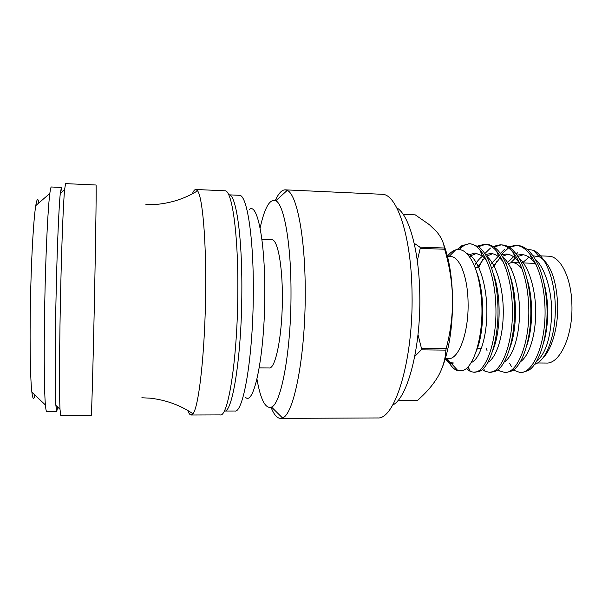 <?xml version="1.0" encoding="UTF-8"?>
<svg xmlns="http://www.w3.org/2000/svg" width="602" height="602" viewBox="0 0 602 602"><rect width="100%" height="100%" fill="white"/><g stroke="black" fill="none" stroke-linecap="round" stroke-linejoin="round"><path stroke-width="0.9" d="M192.377 193.776C193.513 190.902 194.657 189.48 195.808 189.487L197.569 190.819C202.385 196.937 206.177 238.309 205.651 289.953C205.237 350.642 198.871 407.524 192.926 413.747L191.112 415.004C189.961 414.966 188.87 413.491 187.862 410.579M527.796 282.233C529.67 288.9 530.708 296.304 530.926 304.454L530.813 312.664M522.378 262.931L528.985 257.159M533.071 255.82L539.204 256.745C550.04 262.818 556.195 278.643 557.685 304.206C558.415 327.014 551.756 349.95 542.447 358.483M536.781 261.99L537.398 261.351M538.406 255.842L548.475 256.181C560.266 255.955 571.351 277.469 571.9 304.522C573.112 335.653 559.815 364.195 546.247 363.051L537.466 362.983M447.489 256.467L450.635 256.572C459.537 256.271 467.792 276.807 468.085 302.625C468.86 332.327 458.732 359.657 448.513 358.589L445.367 358.566M396.801 207.856C408.954 214.493 419.391 251.192 419.797 295.958C420.768 348.596 407.306 398.389 392.7 405.026M275.355 200.504C278.478 193.4 281.766 189.841 285.22 189.841L382.413 194.311C397.207 194.318 411.625 237.361 412.054 294.363C413.273 360.606 394.897 419.549 377.755 417.954L280.457 418.375C277.01 418.232 273.872 414.545 271.05 407.313M285.22 189.841L287.214 190.398C296.756 193.979 305.312 236.872 305.229 291.842C305.568 356.113 293.784 414.996 282.473 417.901L280.457 418.375M260.109 228.075C264.632 207.487 269.884 198.389 275.851 200.759C284.016 204.537 291.142 243.524 291.007 292.835C291.21 350.454 281.262 403.754 271.555 407.072C265.49 409.202 260.628 399.886 256.964 379.132M261.9 239.385L271.826 239.731C277.454 239.144 282.496 264.647 282.361 297.298C282.481 334.923 275.603 369.319 269.154 367.972L259.229 367.905M249.386 209.488C257.167 202.257 265.098 239.897 264.79 293.4C264.857 354.796 254.014 406.741 245.481 397.252M239.257 195.296C246.73 194.107 253.668 235.773 253.314 291.549C253.269 356.218 243.343 413.612 234.765 411.016L224.365 411.038C232.364 413.649 241.718 356.113 241.846 291.278C242.26 235.367 235.849 193.618 228.873 194.837L239.257 195.296M195.808 189.487L224.847 190.796C231.845 189.517 238.279 232.673 237.835 290.706C237.662 358.047 228.203 417.637 220.181 414.906L191.112 415.004M94.702 287.342C93.318 356.79 91.594 418.224 91.226 415.335L60.749 415.433L60.004 409.277C59.199 394.31 59.447 340.845 60.742 286.544C61.795 241.282 63.376 202.626 64.58 189.75L65.573 183.625L96.027 185.002C96.433 183.347 95.906 227.496 94.702 287.342M62.164 191.85L61.404 187.433L60.283 193.483C58.966 206.057 57.31 243.374 56.279 286.936C55.008 339.189 54.902 390.728 55.866 405.364L56.739 411.459L57.679 407.08M61.404 187.433L51.373 186.989C50.899 186.959 50.387 189.111 49.831 193.445C48.137 206.351 46.181 243.471 45.112 286.672C43.788 338.572 44.021 389.878 45.421 404.973C45.797 409.33 46.219 411.497 46.7 411.482L56.739 411.459M38.882 202.942C37.986 197.637 36.948 198.54 35.759 205.643C33.81 217.457 31.748 250.191 30.762 287.937C29.528 333.267 30.115 378.312 31.876 392.195C32.764 399.344 33.765 400.292 34.878 395.032M535.027 364.157C546.691 360.771 556.632 332.929 555.179 303.671C554.246 277.575 544.81 255.256 533.545 250.372L526.63 249.01M517.6 252.817L516.26 253.946M513.295 370.095L520.083 372.503C533.839 373.895 547.444 340.025 544.742 302.836C542.876 270.644 529.609 245.172 515.395 245.39L508.547 246.858M504.649 249.258L500.315 253.404M521.994 372.518L528.473 370.471C540.062 363.646 548.866 333.628 546.759 302.881C544.727 278.199 538.677 260.801 528.609 250.665C524.959 247.332 521.189 245.601 517.314 245.458L515.395 245.39M516.35 245.458L509.473 247.407M508.457 247.986L501.188 254.654M496.898 261.05L494.212 266.34M466.272 368.507L470.343 371.479L473.691 372.217C485.957 373.624 498.163 339.347 495.634 301.737C493.881 269.177 481.818 243.464 468.875 243.742L461.568 245.857L457.084 249.604M473.684 372.217L479.215 371.457C490.464 367.333 499.871 335.306 497.703 301.783C496.296 276.28 488.35 253.645 478.56 246.767L470.832 243.81L468.875 243.742M469.853 243.818C466.159 244.028 462.584 245.932 459.115 249.544M482.375 369.395L485.061 371.246L489.26 372.314C502.03 373.714 514.718 339.581 512.129 302.106C510.33 269.666 497.869 244.036 484.497 244.292L477.536 246.052M489.26 372.314L495.679 371.201C507.095 366.121 516.328 334.75 514.176 302.151C512.799 277.545 504.988 255.391 495.303 248.001C492.398 245.676 489.441 244.465 486.439 244.367L484.49 244.292M485.46 244.367L478.462 246.7M497.892 369.763L499.622 370.952L504.724 372.405C517.991 373.804 531.145 339.799 528.496 302.475C526.667 270.155 513.799 244.608 499.999 244.848L493.098 246.444M490.442 248.069L484.783 253.608M504.724 372.405L506.651 372.42L512.099 370.87C523.627 364.895 532.657 334.185 530.535 302.52C528.443 276.852 522.258 259.108 511.986 249.296C508.713 246.496 505.356 245.037 501.933 244.916L499.999 244.848M500.962 244.916L494.024 247.046M482.541 259.786L478.695 267.732M467.318 367.559L469.53 369.771M483.323 368.514L484.174 369.319M486.476 348.716L487.138 350.996M447.421 256.204C450.01 252.9 452.719 250.808 455.563 249.935C458.483 249.062 461.38 249.552 464.247 251.403C473.887 258.905 479.704 275.724 481.683 301.85C483.76 334.825 474.21 366.656 463.314 370.358L458.062 370.817C454.563 369.854 451.417 366.859 448.618 361.817M446.315 360.071C447.926 362.381 449.634 363.54 451.432 363.533L453.464 362.998L450.687 362.713L445.247 358.973M511.279 366.332L509.713 363.36M538.218 360.049L537.518 359.484M528.752 287.131L528.895 286.627M508.246 263.45L512.272 262.615C515.831 262.75 519.135 265.015 522.182 269.41M536.344 361.591C545.758 353.818 550.875 337.504 551.718 312.649C551.861 290.232 544.818 267.469 535.208 259.123M523.281 254.744L518.013 256.475M514.815 258.649L510.835 262.69M520.256 361.885C528.842 356.264 535.645 336.27 535.69 312.408C535.818 289.321 528.661 266.039 518.977 258.047M507.96 254.24L502.271 256.354M499.991 258.002L492.03 268.138M504.085 362.133C512.595 357.076 519.518 336.706 519.541 312.175C519.654 288.418 512.4 264.609 502.655 256.994M492.534 253.735L486.431 256.286M485.031 257.363L477.123 267.687M487.831 362.344C496.236 357.912 503.264 337.165 503.272 311.956C503.377 287.5 496.033 263.172 486.25 255.97M476.995 253.231L471.652 255.436L469.711 256.941M471.08 362.675C479.899 359.402 487.5 335.984 486.845 308.397C486.265 281.39 477.394 256.858 466.558 253.239M445.969 358.566L450.522 362.532M452.809 363.021L453.464 362.998M543.501 343.155C548.708 326.66 549.242 302.196 544.14 283.527M536.111 264.662L531.807 259.447C528.451 256.294 524.974 254.661 521.385 254.533L517.11 255.12M513.566 256.745L506.086 263.909M526.66 345.857C532.83 328.609 533.515 299.962 527.232 279.734M519.609 263.051L515.387 258.198C512.355 255.519 509.247 254.127 506.049 254.021L501.308 254.827M498.17 256.429L490.344 264.647M509.766 348.242C516.825 330.573 517.645 297.719 510.233 276.31M503.024 261.509L498.9 257.009C496.191 254.766 493.422 253.6 490.607 253.502L485.4 254.563M482.661 256.136C479.674 258.266 476.919 261.471 474.406 265.753M492.797 350.372C500.691 332.552 501.616 295.462 493.166 273.18M486.363 260.026L482.345 255.88L475.053 252.983L468.236 255.03M476.099 351.538C484.256 333.922 485.325 294.649 476.603 271.833M414.176 243.246L419.925 247.166L444.329 248.001C443.682 242.44 441.078 236.955 436.51 231.529L429.346 224.666L415.26 214.861L403.167 214.357M417.54 400.503L397.952 400.511L417.54 400.503L423.086 395.236C428.948 389.479 433.794 383.459 437.616 377.183L438.587 375.497C443.027 367.22 445.465 358.762 445.879 350.131L421.234 349.852L414.733 356.489M417.991 334.599L421.483 348.43L446.15 348.708L445.879 350.131M421.483 348.43L421.234 349.852M444.329 248.001L444.637 249.236L420.211 248.4L417.306 260.786M419.925 247.166L420.211 248.4M443.381 243.637C448.821 257.347 451.876 275.212 452.538 297.222L452.591 300.556C452.531 328.271 448.889 351.116 441.657 369.079M446.15 348.708C450.349 332.891 452.501 316.84 452.591 300.556M452.538 297.222C451.921 280.893 449.288 264.895 444.637 249.236M197.569 190.819C184.596 198.856 170.088 203.446 154.052 204.612L145.872 204.65M192.926 413.747C180.299 405.184 165.994 399.984 150.018 398.155L141.846 397.772M477.266 348.611L481.322 348.656M275.851 200.759L287.214 190.398M60.283 193.483L64.58 189.75M35.759 205.643L49.831 193.445M539.204 256.745L533.545 250.372M449.047 256.52L455.563 249.935M446.925 358.574L450.687 362.713M451.432 363.533L458.062 370.817M520.075 372.503L521.987 372.518M31.876 392.195L45.421 404.973M55.866 405.364L60.004 409.277M271.555 407.072L282.473 417.901M512.272 262.615L519.458 262.841M523.401 262.961L535.186 263.33M475.144 267.627L478.974 267.747M511.166 268.71L511.896 268.733M451.5 363.533L451.154 362.833M513.679 369.809L514.025 370.591M468.093 366.738L470.343 371.479M459.574 249.589L461.568 245.857M479.749 249.634L482.345 255.88M496.53 251.064L498.9 257.009M513.228 252.554L515.387 258.198M529.858 254.097L531.807 259.447"/></g></svg>
